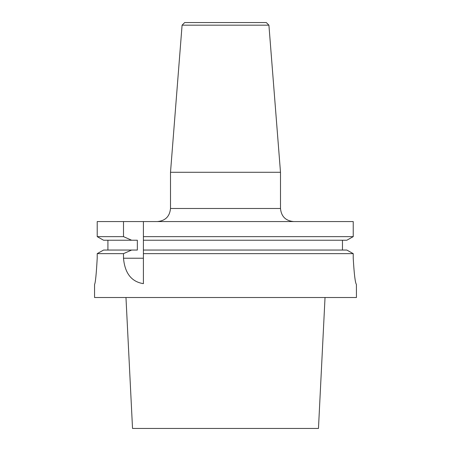 <?xml version="1.0" encoding="UTF-8"?>
<svg xmlns="http://www.w3.org/2000/svg" width="451" height="451" viewBox="0 0 451 451"><rect width="100%" height="100%" fill="white"/><g stroke="black" fill="none" stroke-linecap="round" stroke-linejoin="round"><path stroke-width="0.68" d="M353.229 258.231C354.153 274.14 355.213 282.867 356.408 284.423C355.213 282.878 354.153 274.152 353.229 258.231L353.229 253.642L350.912 252.34L353.229 253.642L143.401 253.642L143.401 221.571L97.207 221.571L97.207 236.634L123.501 236.634L131.624 240.231L137.346 240.231L137.346 250.051L131.624 250.051L123.501 253.642L123.501 258.231C124.871 273.312 131.506 281.785 143.401 283.656L143.401 253.642M94.563 284.423L94.563 297.513L356.437 297.513L356.408 284.423M97.207 258.231C96.322 274.14 95.437 282.867 94.563 284.423C95.437 282.878 96.317 274.152 97.207 258.231L97.207 253.642L103.572 250.051L97.207 253.642L123.501 253.642M182.086 25.171L268.914 25.171L266.299 22.55L184.701 22.55L182.086 25.171L170.506 172.282L170.506 208.48C169.734 216.429 165.365 220.798 157.416 221.571M143.401 236.634L353.229 236.634L353.229 221.571L143.401 221.571M268.914 25.171L280.494 172.282L170.506 172.282M123.501 221.571L123.501 236.634M103.572 240.231L97.207 236.634L103.572 240.231L131.624 240.231M143.401 240.231L346.836 240.231L350.912 237.936L346.836 240.231M353.229 236.634L350.912 237.936L353.229 236.634L353.229 221.571M107.919 240.231L107.919 250.051M342.467 240.231L342.467 250.051M103.572 250.051L131.624 250.051M143.401 250.051L346.836 250.051L350.912 252.34L346.836 250.051M280.494 172.282L280.494 208.48C281.266 216.429 285.635 220.798 293.584 221.571M325.03 297.513L318.468 428.45L132.532 428.45L125.97 297.513M280.494 208.48L170.506 208.48M123.501 258.231L143.401 258.231"/></g></svg>
